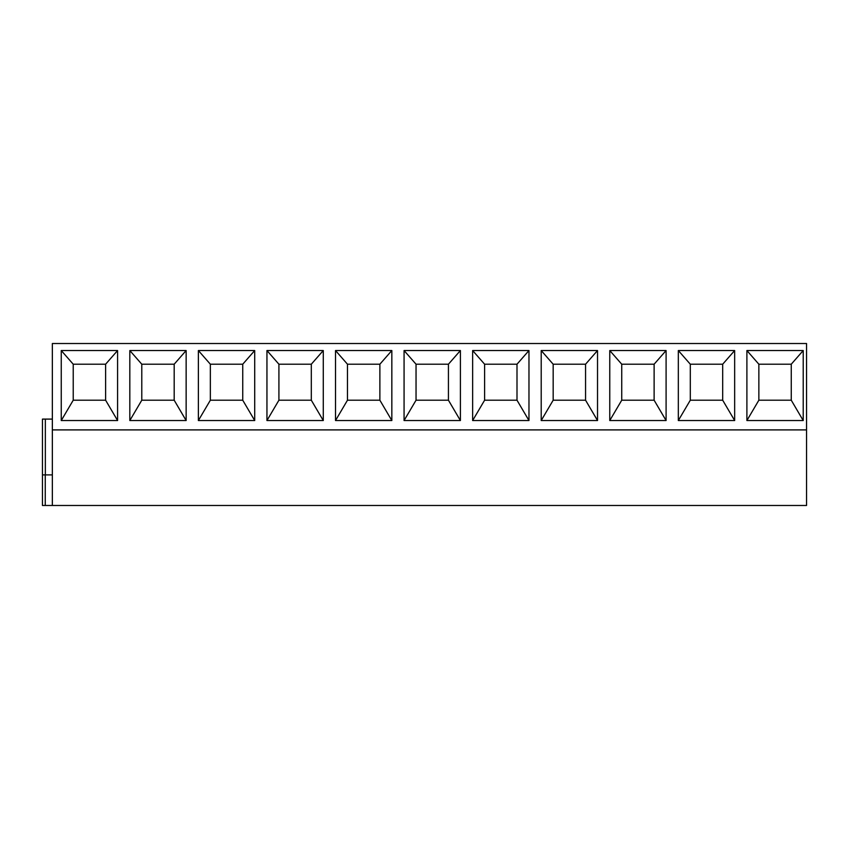 <?xml version="1.0" encoding="UTF-8"?>
<svg xmlns="http://www.w3.org/2000/svg" width="849" height="849" viewBox="0 0 849 849"><rect width="100%" height="100%" fill="white"/><g stroke="black" fill="none" stroke-linecap="round" stroke-linejoin="round"><path stroke-width="1.27" d="M52.351 429.902L806.55 429.902L806.55 343.516L52.351 343.516L52.351 505.484L42.45 505.484L42.45 474.888L52.351 474.888M52.351 505.484L806.55 505.484L806.55 429.902M803.218 350.541L803.218 420.542L746.897 420.542L746.897 350.541L803.218 350.541L791.257 364.21L791.257 400.208L803.218 420.542M734.661 350.541L734.661 420.542L678.33 420.542L678.33 350.541L734.661 350.541L722.69 364.21L722.69 400.208L734.661 420.542M666.094 350.541L666.094 420.542L609.762 420.542L609.762 350.541L666.094 350.541L654.123 364.21L654.123 400.208L666.094 420.542M597.526 350.541L597.526 420.542L541.206 420.542L541.206 350.541L597.526 350.541L585.566 364.21L585.566 400.208L597.526 420.542M528.969 350.541L528.969 420.542L472.638 420.542L472.638 350.541L528.969 350.541L516.999 364.21L516.999 400.208L528.969 420.542M460.402 350.541L460.402 420.542L404.071 420.542L404.071 350.541L460.402 350.541L448.431 364.21L448.431 400.208L460.402 420.542M391.835 350.541L391.835 420.542L335.514 420.542L335.514 350.541L391.835 350.541L379.874 364.21L379.874 400.208L391.835 420.542M323.278 350.541L323.278 420.542L266.947 420.542L266.947 350.541L323.278 350.541L311.307 364.21L311.307 400.208L323.278 420.542M254.711 350.541L254.711 420.542L198.379 420.542L198.379 350.541L254.711 350.541L242.74 364.21L242.74 400.208L254.711 420.542M186.143 350.541L186.143 420.542L129.823 420.542L129.823 350.541L186.143 350.541L174.183 364.21L174.183 400.208L186.143 420.542M117.587 350.541L117.587 420.542L61.255 420.542L61.255 350.541L117.587 350.541L105.616 364.21L105.616 400.208L117.587 420.542M791.257 400.208L758.857 400.208L746.897 420.542M758.857 400.208L758.857 364.21L746.897 350.541M758.857 364.21L791.257 364.21M722.69 400.208L690.301 400.208L690.301 364.21L678.33 350.541M690.301 364.21L722.69 364.21M690.301 400.208L678.33 420.542M654.123 400.208L621.733 400.208L621.733 364.21L609.762 350.541M621.733 364.21L654.123 364.21M621.733 400.208L609.762 420.542M585.566 400.208L553.166 400.208L553.166 364.21L541.206 350.541M553.166 364.21L585.566 364.21M553.166 400.208L541.206 420.542M516.999 400.208L484.609 400.208L484.609 364.21L472.638 350.541M484.609 364.21L516.999 364.21M484.609 400.208L472.638 420.542M448.431 400.208L416.042 400.208L416.042 364.21L404.071 350.541M416.042 364.21L448.431 364.21M416.042 400.208L404.071 420.542M379.874 400.208L347.474 400.208L347.474 364.21L335.514 350.541M347.474 364.21L379.874 364.21M347.474 400.208L335.514 420.542M311.307 400.208L278.918 400.208L278.918 364.21L266.947 350.541M278.918 364.21L311.307 364.21M278.918 400.208L266.947 420.542M242.74 400.208L210.35 400.208L210.35 364.21L198.379 350.541M210.35 364.21L242.74 364.21M210.35 400.208L198.379 420.542M174.183 400.208L141.783 400.208L141.783 364.21L129.823 350.541M141.783 364.21L174.183 364.21M141.783 400.208L129.823 420.542M105.616 400.208L73.226 400.208L73.226 364.21L61.255 350.541M73.226 364.21L105.616 364.21M73.226 400.208L61.255 420.542M52.351 419.098L42.45 419.098L42.45 474.888M45.262 505.484L45.262 474.888M45.347 474.888L45.347 419.098"/></g></svg>

